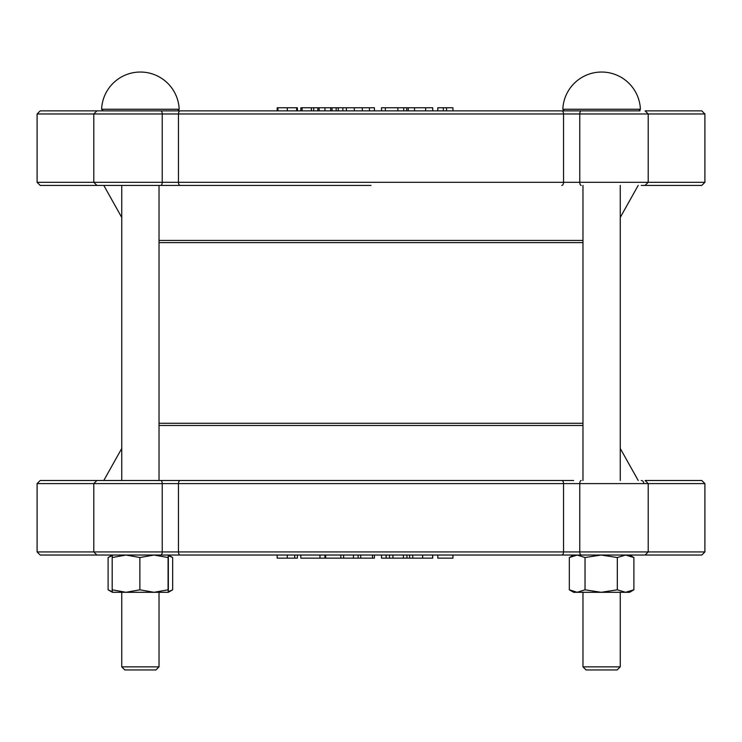 <?xml version="1.0" encoding="UTF-8"?>
<svg xmlns="http://www.w3.org/2000/svg" width="742" height="742" viewBox="0 0 742 742"><rect width="100%" height="100%" fill="white"/><g stroke="black" fill="none" stroke-linecap="round" stroke-linejoin="round"><path stroke-width="1.11" d="M161.274 480.491L168.341 480.491M573.659 480.491L40.207 480.491L37.1 483.599L704.9 483.599L701.793 480.491L645.095 480.491L648.202 483.599L648.202 551.927L37.1 551.927L40.207 555.035L104.149 555.035L40.207 555.035M637.851 555.035L629.559 555.035M101.979 555.035L701.793 555.035L704.9 551.927L648.202 551.927L645.095 555.035M115.956 555.035L96.905 555.035L93.798 551.927L93.798 483.599L96.905 480.491M172.209 555.035L168.341 555.035L168.082 557.53L153.974 555.035L168.341 555.035L172.663 557.53L168.462 555.675M577.183 555.035L629.568 555.035L633.891 557.53L625.599 555.035L617.307 557.53L601.168 555.035L585.03 557.53L577.183 555.035L569.337 557.53L573.659 555.035L569.791 555.035M162.127 555.035L153.974 555.035L139.876 557.53L126.029 555.035L118.646 555.035M300.816 555.035L319.978 555.035L319.978 558.142L300.816 558.142L300.816 555.035M297.394 555.035L297.394 558.142L277.156 558.142L277.156 555.035M374.422 555.035L374.422 558.142L319.978 558.142M343.611 558.142L343.611 555.035M353.433 558.142L353.433 555.035M358.163 558.142L358.163 555.035M406.941 555.035L406.941 558.142L381.518 558.142L381.518 555.035M386.155 558.142L386.155 555.035M432.716 555.035L432.716 558.142L409.63 558.142L409.63 555.035M412.756 558.142L412.756 555.035M432.614 558.142L432.614 555.035M389.494 558.142L389.494 555.035M409.63 558.142L406.264 558.142M452.954 555.035L452.954 558.142L437.799 558.142L437.799 555.035M372.503 558.142L372.503 555.035M360.751 558.142L360.751 555.035M325.692 558.142L325.692 555.035M340.838 558.142L340.838 555.035M168.341 185.417L161.274 185.417M160.773 185.417A3.107 1.456 -90 0 0 162.229 182.309L37.1 182.309L40.207 185.417L371 185.417M640.021 110.864L96.905 110.864L313.69 110.864L313.69 107.766L317.817 107.766L317.817 110.864M101.979 185.417L96.905 185.417L93.798 182.309L93.798 113.971L96.905 110.864L40.207 110.864L37.1 113.971L162.229 113.971L162.229 182.309L178.46 182.309L178.46 113.971L563.54 113.971L563.54 182.309L178.46 182.309A3.107 1.79 -90 0 0 180.25 185.417M101.979 110.864L104.149 110.864M701.793 110.864L645.095 110.864L648.202 113.971L704.9 113.971L701.793 110.864M369.442 107.766L369.442 110.864L362.291 110.864L362.291 107.766L374.422 107.766L374.422 110.864L381.518 110.864L381.518 107.766L403.75 107.766L403.75 110.864L408.23 110.864L408.23 107.766L432.716 107.766L432.716 110.864L569.791 110.864M338.25 110.864L336.163 110.864L336.163 107.766L338.25 107.766L338.25 110.864M324.94 107.766L324.94 110.864L319.153 110.864L319.153 107.766L336.163 107.766M277.156 110.864L277.156 107.766L297.394 107.766L297.394 110.864M296.642 107.766L296.642 110.864M277.944 107.766L277.944 110.864M338.25 107.766L342.86 107.766L342.86 110.864M342.86 107.766L362.291 107.766M397.879 107.766L397.879 110.864M385.376 107.766L385.376 110.864M332.036 107.766L332.036 110.864M317.817 107.766L319.153 107.766M403.75 107.766L408.23 107.766M406.709 107.766L406.709 110.864M437.799 110.864L437.799 107.766L452.954 107.766L452.954 110.864M446.536 107.766L446.536 110.864M443.308 107.766L443.308 110.864M302.105 110.864L302.105 107.766L300.816 107.766L300.816 110.864M302.105 107.766L313.69 107.766M100.736 185.417L103.119 185.417M695.579 185.417L641.264 185.417M561.75 110.864A3.107 1.79 90 0 1 563.54 113.971L648.202 113.971L648.202 182.309L645.095 185.417L701.793 185.417L704.9 182.309L563.54 182.309A3.107 1.79 -90 0 1 561.75 185.417M601.168 592.302L617.307 589.807L625.599 592.302L577.183 592.302L585.03 589.807L601.168 592.302M633.891 589.807L629.568 592.302L625.599 592.302L633.891 589.807L633.891 557.53M577.183 592.302L573.659 592.302L569.337 589.807L577.183 592.302M569.337 589.807L569.337 557.53M585.03 589.807L585.03 557.53M617.307 589.807L617.307 557.53M564.374 110.864L638.843 110.864L640.402 109.25L562.816 109.25L564.374 110.864L562.816 109.25A38.825 38.825 0 0 1 601.614 72.039A38.825 38.825 0 0 1 640.402 109.25L640.402 109.426M586.078 669.961L617.14 669.961L620.247 666.854L582.98 666.854L586.078 669.961M112.32 555.6L108.109 557.53L108.109 589.807L112.32 591.736M168.462 591.662L172.663 589.807L168.341 592.302L112.432 592.302L108.397 589.973M172.663 589.807L172.663 557.53M118.646 110.864L177.626 110.864L179.184 109.25L101.598 109.25L103.147 110.864L101.598 109.25A38.825 38.825 0 0 1 140.386 72.039A38.825 38.825 0 0 1 179.184 109.25L177.626 110.864M112.441 592.302L112.181 589.807L126.029 592.302L139.876 589.807L153.974 592.302L168.082 589.807L168.341 592.302L168.341 555.035M126.029 555.035L112.181 557.53L112.441 555.035M168.082 589.807L168.082 557.53M139.876 589.807L139.876 557.53M112.181 589.807L112.181 557.53M155.913 669.961L159.02 666.854L121.753 666.854L124.86 669.961L155.913 669.961M159.02 666.854L159.02 592.302M287.275 558.142L287.275 555.035M294.732 558.142L294.732 555.035M324.94 558.142L324.94 555.035M422.671 558.142L422.671 555.035M392.917 558.142L392.917 555.035M403.416 558.142L403.416 555.035M643.796 483.599A3.107 2.541 -90 0 0 641.264 480.491M581.227 480.491A3.107 1.456 90 0 0 579.771 483.599L579.771 551.927A3.107 1.456 -90 0 0 581.227 555.035M561.75 480.491A3.107 1.79 90 0 1 563.54 483.599L563.54 551.927A3.107 1.79 -90 0 1 561.75 555.035M180.25 480.491A3.107 1.79 90 0 0 178.46 483.599L178.46 551.927A3.107 1.79 -90 0 0 180.25 555.035M160.773 480.491A3.107 1.456 90 0 1 162.229 483.599L162.229 551.927A3.107 1.456 -90 0 1 160.773 555.035M159.02 242.615L582.98 242.615M582.98 240.427L159.02 240.427M582.98 423.283L159.02 423.283M159.02 425.472L582.98 425.472M287.275 107.766L287.275 110.864M346.384 107.766L346.384 110.864M354.286 107.766L354.286 110.864M330.7 107.766L330.7 110.864M425.648 107.766L425.648 110.864M414.518 107.766L414.518 110.864M311.362 107.766L311.362 110.864M581.227 185.417A3.107 1.456 -90 0 1 579.771 182.309L579.771 113.971A3.107 1.456 90 0 1 581.227 110.864M160.773 110.864A3.107 1.456 90 0 1 162.229 113.971L178.46 113.971A3.107 1.79 90 0 1 180.25 110.864M704.9 483.599L704.9 551.927M37.1 483.599L37.1 551.927M620.247 217.471L638.203 185.417M121.753 217.471L103.797 185.417M121.753 448.437L103.797 480.491M620.247 448.437L638.203 480.491M704.9 182.309L704.9 113.971M37.1 182.309L37.1 113.971M582.98 185.417L582.98 480.491M582.98 592.302L582.98 666.854M620.247 185.417L620.247 480.491M620.247 592.302L620.247 666.854M639.864 110.493L638.853 110.864M112.432 555.035L108.397 557.363M121.753 185.417L121.753 480.491M121.753 592.302L121.753 666.854M159.02 185.417L159.02 480.491"/></g></svg>
